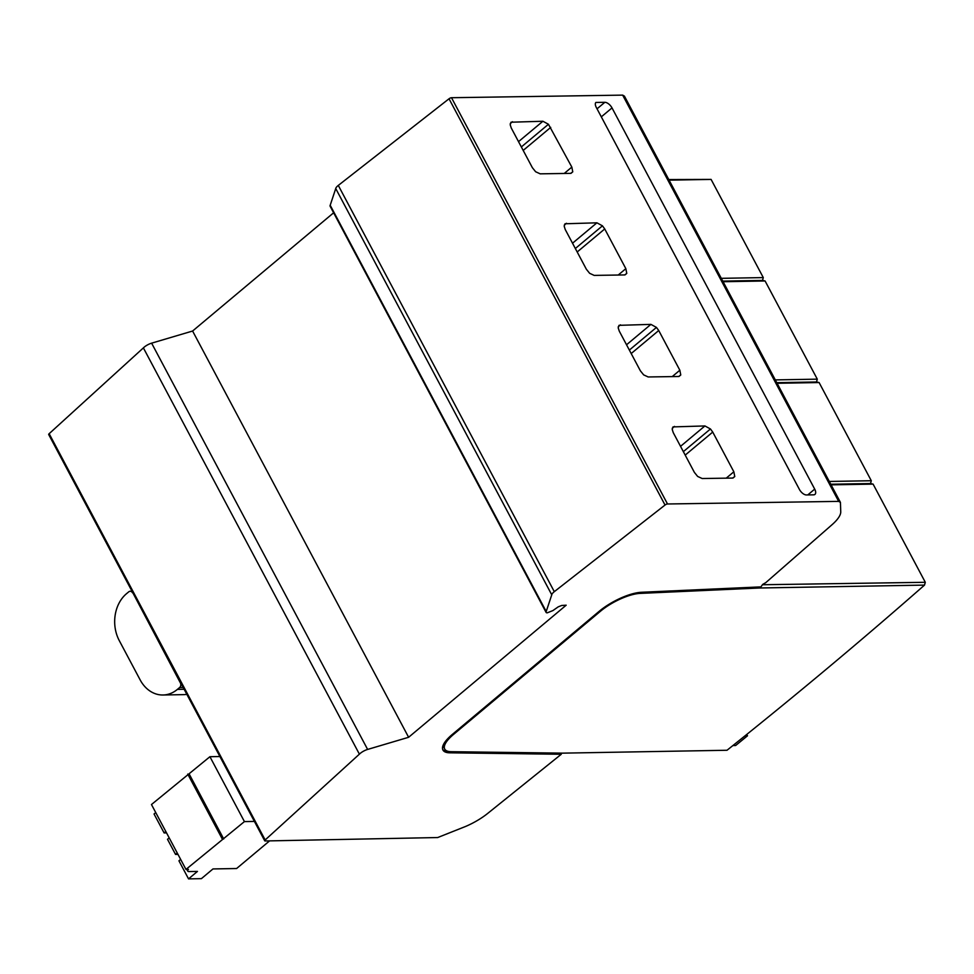 <?xml version="1.0" encoding="UTF-8"?>
<svg xmlns="http://www.w3.org/2000/svg" width="974" height="974" viewBox="0 0 974 974"><rect width="100%" height="100%" fill="white"/><g stroke="black" fill="none" stroke-linecap="round" stroke-linejoin="round"><path stroke-width="1.46" d="M596.332 107.493L799.398 489.398A6.648 3.385 50.1 0 0 806.435 494.95L813.558 494.841A6.794 3.458 50.1 0 0 814.946 494.39A6.794 3.458 50.1 0 0 814.702 489.118L612.013 107.907A6.879 3.506 50.1 0 0 604.842 102.307L595.869 102.44A6.648 3.397 50.1 0 0 596.332 107.493M561.268 754.266L487.706 813.412A33.834 11.116 -28 0 1 465.426 826.524L437.691 837.543L265.172 840.964A2.033 0.67 -28 0 1 264.709 840.793A2.033 0.67 -28 0 1 265.159 839.965L359.394 754.156A7.841 2.581 -28 0 1 367.624 749.432L408.617 737.281L566.174 605.195L561.73 605.463L558.248 606.839L552.891 610.588L547.266 612.829A5.174 1.704 -28 0 1 546.097 612.403A5.174 1.704 -28 0 1 546.207 611.514L551.759 594.822A7.512 2.472 -28 0 1 554.303 591.668L665.035 505.031A2.033 0.67 -28 0 1 667.507 503.984L838.675 501.379L622.666 95.123L624.419 96.122L840.428 502.389L840.745 511.849A33.834 11.116 -28 0 1 831.991 524.755L765.82 582.61L762.654 584.437L760.938 586.884L641.391 592.277A33.834 11.116 152 0 0 599.217 611.282L452.228 734.506A33.834 11.116 152 0 0 442.939 750.029A33.834 11.116 152 0 0 449.878 752.817L561.268 754.266L560.695 753.121M546.097 612.403L330.089 206.147A5.174 1.704 -28 0 1 330.198 205.258L335.738 188.554A7.512 2.472 -28 0 1 338.295 185.413L449.026 98.776A2.033 0.67 -28 0 1 451.498 97.717L622.666 95.123M535.639 171.753L540.18 173.835L570.63 173.372L572.761 171.85L571.835 167.102L548.447 124.27L542.908 121.251L510.997 122.213L510.193 124.721L511.253 127.984L532.376 167.698L535.639 171.753M594.177 275.399L624.638 274.936L626.769 273.414L625.844 268.666L604.732 228.951L602.456 225.834L596.916 222.815L565.005 223.777L564.202 226.285L565.261 229.547L586.372 269.262L589.647 273.317L594.177 275.399M648.185 376.962L678.647 376.5L680.765 374.978L679.84 370.23L658.728 330.515L656.452 327.41L650.912 324.379L619.001 325.34L618.198 327.848L619.269 331.111L640.381 370.826L643.656 374.88L648.185 376.962M702.181 478.526L732.643 478.064L734.773 476.542L733.848 471.793L712.737 432.079L710.46 428.974L704.92 425.942L673.01 426.904L672.206 429.412L673.265 432.675L694.389 472.39L697.652 476.444L702.181 478.526M838.675 501.379L840.428 502.389M762.557 584.741L925.3 582.294L924.509 585.106A2814.203 925.056 -28 0 1 727.018 750.26L562.668 753.146L451.254 751.697A31.801 10.458 152 0 1 444.728 749.079A31.801 10.458 152 0 1 453.47 734.481L600.447 611.258L600.081 610.564M924.509 585.106L759.647 587.992L640.101 593.397A31.801 10.458 152 0 0 600.447 611.258M449.878 752.817L449.27 751.684L560.671 753.133M449.27 751.684A33.834 11.116 -28 0 1 442.695 749.444M445.203 741.725A31.801 10.458 152 0 0 444.132 747.947L444.728 749.079M759.099 586.957L759.647 587.992L759.793 586.932M264.709 840.793L48.7 434.538A2.033 0.67 -28 0 1 49.15 433.698L143.385 347.888A7.841 2.581 -28 0 1 151.615 343.165L192.596 331.026L333.619 212.795M721.308 278.333L763.287 277.59L711.093 179.411L668.773 179.545M763.287 277.59L762.508 280.415L722.781 281.109M775.304 379.897L817.296 379.154L765.089 280.975L762.508 280.415M817.296 379.154L816.504 381.978L776.789 382.672M829.312 481.46L871.292 480.73L819.097 382.551L816.504 381.978M871.292 480.73L870.513 483.542L830.785 484.236M925.3 582.294L873.094 484.115L870.513 483.542M745.013 735.845L747.496 735.796L735.638 745.512L732.898 745.56M747.496 735.796L746.766 734.433M777.106 383.281L819.097 382.551M669.101 180.153L711.093 179.411M723.098 281.717L765.089 280.975M831.114 484.845L873.094 484.115M551.759 594.822L335.738 188.554M546.207 611.514L330.198 205.258M408.617 737.281L192.596 331.026M359.394 754.156L143.385 347.888M254.445 821.423L219.954 756.53M269.591 840.879L236.597 868.528L212.977 868.942L201.387 878.658L188.542 878.877L197.454 871.413L188.956 871.56A5.418 1.778 -28 0 1 187.738 871.109A5.418 1.778 -28 0 1 188.432 869.38L185.973 869.417L244.425 821.593L254.409 821.423M132.476 592.776A3.385 2.691 -91 0 0 130.187 591.267A3.385 2.691 -91 0 0 128.751 591.827L126.523 593.69A33.834 26.846 -91 0 0 119.254 640.575L140.122 679.84A33.834 26.846 -91 0 0 162.987 694.998A33.834 26.846 -91 0 0 177.402 689.385L179.63 687.522A3.385 2.691 -91 0 0 180.348 682.823L132.829 592.776M162.987 694.998L183.575 694.632A33.834 26.846 -91 0 0 186.838 694.328M185.973 869.417L151.469 804.536L209.921 756.713L219.905 756.53M166.542 832.892L164.119 832.928L154.05 813.996L155.743 812.572M244.425 821.593L209.921 756.713M177.974 854.393L175.551 854.429L177.244 853.005M175.551 854.429L167.504 839.308L169.196 837.884M188.542 878.877L178.936 860.809L180.628 859.385M164.119 832.928L165.811 831.516M222.267 838.991L187.763 774.099M223.703 838.967L189.212 774.074M612.013 107.907L601.311 116.856M667.507 503.984L451.498 97.717M512.47 121.713L510.254 123.576M542.908 121.251L518.521 141.644M548.447 124.27L521.333 146.952M550.724 127.387L523.184 150.422M571.835 167.102L564.226 173.469M572.761 171.85L570.971 173.348M640.101 593.397L639.577 592.411M453.47 734.481L453.093 733.787M665.035 505.031L449.026 98.776M554.303 591.668L338.295 185.413M367.624 749.432L151.615 343.165M265.159 839.965L49.15 433.698M179.63 687.522L183.173 687.449M177.402 689.385L184.147 689.263M566.466 223.277L564.25 225.14M596.916 222.815L572.529 243.208M602.456 225.834L575.342 248.516M604.732 228.951L577.192 251.986M625.844 268.666L618.222 275.033M626.769 273.414L624.979 274.912M620.475 324.841L618.259 326.704M650.912 324.379L626.526 344.784M656.452 327.41L629.35 350.08M658.728 330.515L631.189 353.55M679.84 370.23L672.23 376.597M680.765 374.978L678.975 376.475M674.483 426.405L672.255 428.268M704.92 425.942L680.534 446.348M710.46 428.974L683.346 451.644M712.737 432.079L685.197 455.114M733.848 471.793L726.227 478.161M734.773 476.542L732.984 478.039M604.842 102.307L597.038 108.82M814.702 489.118L807.75 494.938M132.014 591.23L130.187 591.267M187.738 871.109L186.825 869.405"/></g></svg>
